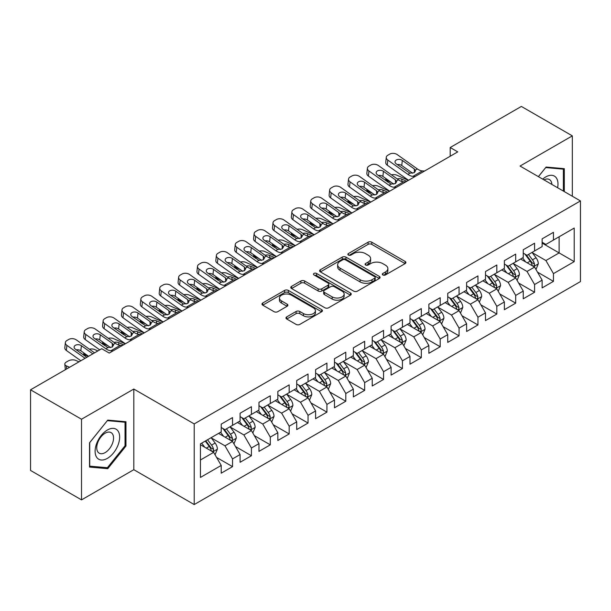 <?xml version="1.0" encoding="UTF-8"?>
<svg xmlns="http://www.w3.org/2000/svg" width="611" height="611" viewBox="0 0 611 611"><rect width="100%" height="100%" fill="white"/><g stroke="black" fill="none" stroke-linecap="round" stroke-linejoin="round"><path stroke-width="0.92" d="M382.853 274.958A1.833 1.062 0 0 0 385.449 274.958L405.139 263.593A2.62 1.512 0 0 0 405.903 262.524A2.62 1.512 0 0 0 405.139 261.455L371.786 242.2A2.62 1.512 0 0 0 368.082 242.2L348.392 253.565A1.833 1.062 0 0 0 347.858 254.313A1.833 1.062 0 0 0 348.392 255.062A1.833 1.062 0 0 0 350.989 255.062L353.532 253.588A8.386 4.842 0 0 1 365.393 253.588L368.173 255.192A8.386 4.842 0 0 1 370.625 258.621A8.386 4.842 0 0 1 368.173 262.043L365.622 263.517A1.833 1.062 0 0 0 365.088 264.265A1.833 1.062 0 0 0 365.622 265.014A1.833 1.062 0 0 0 368.219 265.014L370.762 263.54A8.386 4.842 0 0 1 382.623 263.54L385.404 265.143A8.386 4.842 0 0 1 387.863 268.565A8.386 4.842 0 0 1 385.404 271.994L382.853 273.461A1.833 1.062 0 0 0 382.318 274.209A1.833 1.062 0 0 0 382.853 274.958L382.853 273.461M286.735 316.872A2.62 1.512 0 0 0 285.963 317.941A2.62 1.512 0 0 0 286.735 319.011L296.091 324.41A2.62 1.512 0 0 0 299.795 324.41L321.661 311.786A2.62 1.512 0 0 0 322.432 310.716A2.62 1.512 0 0 0 321.661 309.647L288.308 290.393A2.62 1.512 0 0 0 284.604 290.393L262.738 303.018A2.62 1.512 0 0 0 261.974 304.087A2.62 1.512 0 0 0 262.738 305.156L274.041 311.679A2.62 1.512 0 0 0 277.745 311.679L287.109 306.279A2.62 1.512 0 0 0 287.873 305.21A2.62 1.512 0 0 0 287.109 304.141L281.503 300.902A7.011 4.048 0 0 1 279.448 298.038A7.011 4.048 0 0 1 283.771 294.303A7.011 4.048 0 0 1 291.416 295.182L313.374 307.852A7.011 4.048 0 0 1 315.421 310.716A7.011 4.048 0 0 1 311.098 314.459A7.011 4.048 0 0 1 303.461 313.58L299.795 311.465A2.62 1.512 0 0 0 296.091 311.465L286.735 316.872L286.735 319.011M81.523 419.23L81.523 499.882L133.809 469.691L133.809 389.039L81.523 419.23L30.55 389.803L101.716 348.713L109.27 353.074L457.746 151.879L450.192 147.518L450.192 156.24M133.809 389.039L194.214 423.912L580.45 200.927L580.45 281.579L194.214 504.564L194.214 423.912M572.331 196.238L572.331 135.863L520.045 166.047L580.45 200.927M572.331 135.863L521.366 106.436L450.192 147.518M353.716 291.142A2.62 1.512 0 0 0 357.427 291.142L379.286 278.517A2.62 1.512 0 0 0 380.057 277.447A2.62 1.512 0 0 0 379.286 276.378L345.933 257.124A2.62 1.512 0 0 0 342.229 257.124L320.363 269.741A2.62 1.512 0 0 0 319.599 270.818A2.62 1.512 0 0 0 320.363 271.887L353.716 291.142M314.703 275.355A1.833 1.062 0 0 1 316.567 275.614L316.567 273.438L350.477 293.013A2.62 1.512 0 0 1 351.241 294.082A2.62 1.512 0 0 1 350.477 295.151L328.611 307.776A2.62 1.512 0 0 1 324.907 307.776L291.554 288.522L291.554 286.383A2.62 1.512 0 0 0 290.783 287.453A2.62 1.512 0 0 0 291.554 288.522M291.554 286.383L300.91 280.976A2.62 1.512 0 0 1 304.614 280.976L318.14 288.789A2.62 1.512 0 0 0 321.844 288.789L328.054 285.2A2.62 1.512 0 0 0 328.825 284.13A2.62 1.512 0 0 0 328.054 283.061L313.97 274.935A1.833 1.062 0 0 1 313.435 274.186A1.833 1.062 0 0 1 314.566 273.209A1.833 1.062 0 0 1 316.567 273.438M542.125 243.102L559.118 252.916L559.118 236.785L574.218 228.063L553.451 240.054L553.451 232.317L542.125 238.855L542.125 246.592L534.579 250.953L534.579 243.216L523.253 249.754L523.253 257.491L515.699 261.852L515.699 254.115L504.373 260.653L504.373 268.389L496.819 272.75L496.819 265.014L485.493 271.551L485.493 279.288L477.947 283.649L477.947 275.912L466.621 282.45L466.621 290.187L459.067 294.548L459.067 286.811L447.741 293.349L447.741 301.086L440.187 305.447L440.187 297.71L428.861 304.247L428.861 311.984L421.315 316.345L421.315 308.608L409.989 315.146L409.989 322.883L402.435 327.244L402.435 319.507L391.109 326.045L391.109 333.782L383.555 338.143L383.555 330.406L372.229 336.944L372.229 344.68L364.683 349.041L364.683 341.305L353.357 347.842L353.357 355.579L345.803 359.94L345.803 352.203L334.477 358.741L334.477 366.478L326.923 370.839L326.923 363.102L315.597 369.64L315.597 377.377L308.051 381.738L308.051 374.001L296.725 380.538L296.725 388.275L289.171 392.636L289.171 384.899L277.845 391.437L277.845 399.174L270.291 403.535L270.291 395.798L258.965 402.336L258.965 410.073L251.419 414.434L251.419 406.697L240.092 413.235L240.092 420.971L232.539 425.332L232.539 417.596L221.213 424.133L221.213 431.87L200.446 443.861L200.446 477.428L221.213 465.437L213.659 452.361L200.446 444.732M574.218 228.063L574.218 261.63L553.451 273.621L545.906 260.546L532.219 252.641M537.504 272.147L553.451 281.358L553.451 273.621M553.451 281.358L542.125 287.896L542.125 280.159L534.579 284.52L527.026 271.444L513.339 263.54M518.624 283.046L534.579 292.257L534.579 284.52M534.579 292.257L523.253 298.794L523.253 291.057L515.699 295.419L508.146 282.343L494.459 274.438M499.752 293.944L515.699 303.155L515.699 295.419M515.699 303.155L504.373 309.693L504.373 301.956L496.819 306.317L489.274 293.242L475.587 285.337M480.872 304.843L496.819 314.054L496.819 306.317M496.819 314.054L485.493 320.592L485.493 312.855L477.947 317.216L470.394 304.141L456.707 296.236M461.992 315.742L477.947 324.953L477.947 317.216M477.947 324.953L466.621 331.49L466.621 323.754L459.067 328.115L451.514 315.039L437.827 307.134M443.12 326.641L459.067 335.851L459.067 328.115M459.067 335.851L447.741 342.389L447.741 334.652L440.187 339.013L432.641 325.938L418.955 318.033M424.24 337.539L440.187 346.75L440.187 339.013M440.187 346.75L428.861 353.288L428.861 345.551L421.315 349.912L413.762 336.837L400.075 328.932M405.36 348.438L421.315 357.649L421.315 349.912M421.315 357.649L409.989 364.187L409.989 356.45L402.435 360.811L394.882 347.735L381.195 339.831M386.488 359.337L402.435 368.548L402.435 360.811M402.435 368.548L391.109 375.093L391.109 367.348L383.555 371.709L376.009 358.634L362.323 350.729M367.608 370.243L383.555 379.446L383.555 371.709M383.555 379.446L372.229 385.992L372.229 378.247L364.683 382.608L357.13 369.533L343.443 361.628M348.728 381.142L364.683 390.345L364.683 382.608M364.683 390.345L353.357 396.89L353.357 389.146L345.803 393.507L338.25 380.432L324.563 372.527M329.848 392.041L345.803 401.244L345.803 393.507M345.803 401.244L334.477 407.789L334.477 400.045L326.923 404.406L319.377 391.33L305.691 383.425M310.976 402.939L326.923 412.142L326.923 404.406M326.923 412.142L315.597 418.688L315.597 410.943L308.051 415.304L300.497 402.229L286.811 394.324M292.096 413.838L308.051 423.041L308.051 415.304M308.051 423.041L296.725 429.586L296.725 421.842L289.171 426.203L281.618 413.128L267.931 405.223M273.216 424.737L289.171 433.94L289.171 426.203M289.171 433.94L277.845 440.485L277.845 432.741L270.291 437.102L262.745 424.026L249.059 416.122M254.344 435.635L270.291 444.839L270.291 437.102M270.291 444.839L258.965 451.384L258.965 443.639L251.419 448L243.865 434.925L230.179 427.02M235.464 446.534L251.419 455.737L251.419 448M251.419 455.737L240.092 462.283L240.092 454.538L232.539 458.899L224.985 445.824L211.299 437.919M216.584 457.433L232.539 466.636L232.539 458.899M232.539 466.636L221.213 473.181L221.213 465.437M221.213 427.509L224.985 429.693L232.539 425.332M200.446 459.991L213.659 452.361M240.092 416.61L243.865 418.795L251.419 414.434M224.985 445.824L232.539 441.463L218.57 433.398M240.092 454.538L232.539 441.463M258.965 405.712L262.745 407.896L270.291 403.535M243.865 434.925L251.419 430.564L237.45 422.499M258.965 443.639L251.419 430.564M277.845 394.813L281.618 396.997L289.171 392.636M262.745 424.026L270.291 419.665L256.322 411.6M277.845 432.741L270.291 419.665M296.725 383.914L300.497 386.099L308.051 381.738M281.618 413.128L289.171 408.767L275.202 400.701M296.725 421.842L289.171 408.767M315.597 373.015L319.377 375.2L326.923 370.839M300.497 402.229L308.051 397.868L294.082 389.803M315.597 410.943L308.051 397.868M334.477 362.117L338.25 364.301L345.803 359.94M319.377 391.33L326.923 386.969L312.954 378.904M334.477 400.045L326.923 386.969M353.357 351.218L357.13 353.402L364.683 349.041M338.25 380.432L345.803 376.07L331.834 368.005M353.357 389.146L345.803 376.07M372.229 340.319L376.009 342.504L383.555 338.143M357.13 369.533L364.683 365.172L350.714 357.107M372.229 378.247L364.683 365.172M391.109 329.421L394.882 331.605L402.435 327.244M376.009 358.634L383.555 354.273L369.586 346.208M391.109 367.348L383.555 354.273M409.989 318.522L413.762 320.706L421.315 316.345M394.882 347.735L402.435 343.374L388.466 335.309M409.989 356.45L402.435 343.374M428.861 307.623L432.641 309.808L440.187 305.447M413.762 336.837L421.315 332.476L407.346 324.41M428.861 345.551L421.315 332.476M447.741 296.725L451.514 298.909L459.067 294.548M432.641 325.938L440.187 321.577L426.218 313.512M447.741 334.652L440.187 321.577M466.621 285.826L470.394 288.01L477.947 283.649M451.514 315.039L459.067 310.678L445.098 302.613M466.621 323.754L459.067 310.678M485.493 274.927L489.274 277.111L496.819 272.75M470.394 304.141L477.947 299.78L463.978 291.714M485.493 312.855L477.947 299.78M504.373 264.028L508.146 266.213L515.699 261.852M489.274 293.242L496.819 288.881L482.85 280.816M504.373 301.956L496.819 288.881M523.253 253.13L527.026 255.314L534.579 250.953M508.146 282.343L515.699 277.982L501.73 269.917M523.253 291.057L515.699 277.982M542.125 242.231L545.906 244.415L553.451 240.054M527.026 271.444L534.579 267.083L520.61 259.018M542.125 280.159L534.579 267.083M30.55 389.803L30.55 470.455L81.523 499.882M133.809 469.691L194.214 504.564M545.906 260.546L559.118 252.916L574.218 261.63M564.312 191.61L564.312 168.674L546.097 167.047L538.383 176.64M125.973 446.03L125.973 421.743L107.757 420.116L89.542 442.776L89.542 467.064L107.757 468.69L125.973 446.03L125.034 445.488M383.586 275.217L385.404 274.171A8.386 4.842 0 0 0 387.863 270.749L387.863 268.565M370.625 258.621L370.625 260.798A8.386 4.842 0 0 1 368.173 264.219L366.356 265.273M405.101 263.616L371.786 244.377A2.62 1.512 0 0 0 368.082 244.377L349.125 255.322M379.255 278.54L345.933 259.301A2.62 1.512 0 0 0 342.229 259.301L320.401 271.903M374.658 278.196A1.833 1.062 0 0 0 375.192 277.447A1.833 1.062 0 0 0 374.658 276.699L345.383 259.797A1.833 1.062 0 0 0 342.786 259.797L340.098 261.348A8.386 4.842 0 0 0 337.646 264.769A8.386 4.842 0 0 0 340.098 268.191L360.108 279.746A8.386 4.842 0 0 0 371.969 279.746L374.658 278.196L374.658 280.373A1.833 1.062 0 0 0 375.192 279.624L375.192 277.447M337.646 264.769L337.646 266.954A8.386 4.842 0 0 0 340.098 270.375L340.098 268.191M374.658 280.373L371.969 281.931A8.386 4.842 0 0 1 360.108 281.931L340.098 270.375M291.584 288.537L300.91 283.16L300.91 280.976M328.825 284.13L328.825 286.315A2.62 1.512 0 0 1 328.054 287.384L321.844 290.966A2.62 1.512 0 0 1 318.14 290.966L304.614 283.16A2.62 1.512 0 0 0 300.91 283.16M316.567 275.614L350.439 295.174M332.178 296.893A7.011 4.048 0 0 0 339.815 297.771A7.011 4.048 0 0 0 344.146 294.028A7.011 4.048 0 0 0 342.091 291.164L334.354 286.704A2.62 1.512 0 0 0 330.65 286.704L324.441 290.286A2.62 1.512 0 0 0 323.677 291.355A2.62 1.512 0 0 0 324.441 292.425L332.178 296.893L332.178 299.069A7.011 4.048 0 0 0 339.815 299.948A7.011 4.048 0 0 0 344.146 296.205L344.146 294.028M323.677 291.355L323.677 293.532A2.62 1.512 0 0 0 324.441 294.601L324.441 292.425M332.178 299.069L324.441 294.601M315.421 310.716L315.421 312.901A7.011 4.048 0 0 1 311.098 316.635A7.011 4.048 0 0 1 303.461 315.757L299.795 313.649A2.62 1.512 0 0 0 296.091 313.649L286.773 319.026M279.448 298.038L279.448 300.222A7.011 4.048 0 0 0 281.503 303.079L281.503 300.902M287.071 306.302L281.503 303.079M321.63 311.809L288.308 292.57A2.62 1.512 0 0 0 284.604 292.57L262.776 305.172M105.833 467.583L107.757 468.69M535.977 269.504L538.314 263.792A7.072 4.086 -120 0 0 536.061 257.766L532.044 252.412M408.446 180.344L396.707 175.136A5.339 2.704 -5.4 0 0 391.445 174.815M525.659 261.928L522.611 257.865M391.231 182.345L387.267 180.589L387.397 181.918M521.183 259.347L520.839 258.888M533.243 266.312L534.342 265.327L534.495 264.089A7.072 4.086 -120 0 0 532.471 259.835L528.462 254.482M526.17 254.818L531.127 261.432A3.605 2.077 60 0 1 531.776 262.524L534.495 264.089M385.762 178.45A5.339 2.704 -5.4 0 0 385.732 178.916A5.339 2.704 -5.4 0 0 387.267 180.589M397.226 178.931A4.269 2.169 174.6 0 1 401.763 179.115L406.75 181.322M524.925 254.1L530.203 261.141A7.072 4.086 60 0 1 532.227 265.403L532.372 265.808M415.175 176.457L412.944 176.358A13.35 7.706 60 0 1 407.919 174.372L387.817 160.074L387.267 165.169A5.339 3.414 -173.9 0 1 385.74 162.427L386.282 157.325A5.339 3.414 6.1 0 0 387.817 160.074M408.576 180.268A20.026 11.563 60 0 1 407.369 179.474L387.267 165.169M424.614 171.011L422.384 170.904A13.35 7.706 60 0 1 417.359 168.926L397.257 154.621A5.339 3.414 6.1 0 0 389.726 154.132L387.84 155.225A5.339 3.414 6.1 0 0 386.282 157.325M414.441 172.554L414.266 168.911L415.526 170.851L414.281 172.653L409.95 173.196L396.264 163.893A4.269 2.734 -173.9 0 1 395.034 161.694A4.269 2.734 -173.9 0 1 396.287 160.013A4.269 2.734 -173.9 0 1 402.305 160.41L401.763 165.505L412.654 173.257M401.763 165.505A4.269 2.734 6.1 0 0 397.242 164.588M414.266 168.911L402.305 160.41M517.097 280.403L519.434 274.69A7.072 4.086 -120 0 0 517.181 268.664L513.171 263.31M389.574 191.243L377.835 186.034A5.339 2.704 -5.4 0 0 372.565 185.713M506.779 272.827L503.731 268.764M372.359 193.244L368.395 191.487L368.517 192.816M502.303 270.245L501.959 269.787M514.37 277.211L515.463 276.225L515.615 274.988A7.072 4.086 -120 0 0 513.591 270.734L509.582 265.38M507.29 265.716L512.247 272.33A3.605 2.077 60 0 1 512.904 273.423L515.615 274.988M366.883 189.349A5.339 2.704 -5.4 0 0 366.852 189.815A5.339 2.704 -5.4 0 0 368.395 191.487M378.346 189.83A4.269 2.169 174.6 0 1 382.883 190.013L387.87 192.221M506.053 264.998L511.331 272.04A7.072 4.086 60 0 1 513.355 276.302L513.492 276.707M498.217 291.302L500.562 285.589A7.072 4.086 -120 0 0 498.301 279.563L494.291 274.209M370.694 202.142L358.955 196.933A5.339 2.704 -5.4 0 0 353.685 196.612M487.899 283.725L484.851 279.662M353.479 204.143L349.515 202.386L349.645 203.715M483.431 281.144L483.08 280.686M495.49 288.109L496.583 287.124L496.743 285.887A7.072 4.086 -120 0 0 494.719 281.633L490.702 276.279M488.418 276.615L493.367 283.229A3.605 2.077 60 0 1 494.024 284.321L496.743 285.887M348.01 200.248A5.339 2.704 -5.4 0 0 347.98 200.714A5.339 2.704 -5.4 0 0 349.515 202.386M359.474 200.729A4.269 2.169 174.6 0 1 364.003 200.912L368.998 203.119M487.173 275.897L492.451 282.939A7.072 4.086 60 0 1 494.475 287.201L494.62 287.605M396.302 187.356L394.072 187.256A13.35 7.706 60 0 1 389.039 185.27L368.937 170.973L368.395 176.067A5.339 3.414 -173.9 0 1 366.86 173.325L367.402 168.224A5.339 3.414 6.1 0 0 368.937 170.973M389.696 191.167A20.026 11.563 60 0 1 388.497 190.372L368.395 176.067M405.742 181.91L403.512 181.803A13.35 7.706 60 0 1 398.479 179.825L378.377 165.52A5.339 3.414 6.1 0 0 370.854 165.031L368.96 166.123A5.339 3.414 6.1 0 0 367.402 168.224M395.569 183.453L395.386 179.81L396.654 181.75L395.401 183.552L391.071 184.094L377.384 174.792A4.269 2.734 -173.9 0 1 376.162 172.592A4.269 2.734 -173.9 0 1 377.407 170.912A4.269 2.734 -173.9 0 1 383.425 171.309L382.883 176.403L393.774 184.155M382.883 176.403A4.269 2.734 6.1 0 0 378.362 175.487M395.386 179.81L383.425 171.309M377.422 198.254L375.192 198.155A13.35 7.706 60 0 1 370.159 196.169L350.057 181.872L349.515 186.966A5.339 3.414 -173.9 0 1 347.98 184.224L348.53 179.122A5.339 3.414 6.1 0 0 350.057 181.872M370.824 202.065A20.026 11.563 60 0 1 369.617 201.271L349.515 186.966M386.862 192.809L384.632 192.702A13.35 7.706 60 0 1 379.599 190.724L359.497 176.419A5.339 3.414 6.1 0 0 351.974 175.93L350.088 177.022A5.339 3.414 6.1 0 0 348.53 179.122M376.689 194.351L376.506 190.708L377.774 192.648L376.529 194.451L372.198 194.993L358.512 185.691A4.269 2.734 -173.9 0 1 357.282 183.499A4.269 2.734 -173.9 0 1 358.527 181.811A4.269 2.734 -173.9 0 1 364.553 182.208L364.003 187.302L374.902 195.054M364.003 187.302A4.269 2.734 6.1 0 0 359.482 186.386M376.506 190.708L364.553 182.208M557.606 187.737A17.352 10.02 120 0 0 556.338 177.9A17.352 10.02 120 0 0 542.698 179.13M551.87 184.423A11.876 6.858 120 0 0 550.755 180.78A11.876 6.858 120 0 0 549.419 179.542A11.876 6.858 120 0 0 543.966 179.863M545.676 167.559L563.365 169.163L563.365 191.06M562.196 168.483L563.365 169.163M538.421 176.663L545.715 167.582M96.752 457.41A17.352 10.02 120 0 0 113.516 452.919A17.352 10.02 120 0 0 118.007 430.969A17.352 10.02 120 0 0 101.243 435.46A17.352 10.02 120 0 0 96.752 457.41M97.875 451.949A11.876 6.858 120 0 0 99.203 453.186A11.876 6.858 120 0 0 110.263 447.642A11.876 6.858 120 0 0 112.424 433.848A11.876 6.858 120 0 0 111.087 432.611A11.876 6.858 120 0 0 100.036 438.156A11.876 6.858 120 0 0 97.875 451.949M107.383 420.651L125.034 422.232L125.034 445.763L107.383 467.721L89.733 466.147L89.733 442.608L107.345 420.635M123.865 421.552L125.034 422.232M479.345 302.201L481.682 296.488A7.072 4.086 -120 0 0 479.421 290.462L475.411 285.108M351.814 213.04L340.075 207.832A5.339 2.704 -5.4 0 0 334.813 207.511M469.027 294.624L465.979 290.561M334.599 215.041L330.635 213.285L330.765 214.614M464.551 292.043L464.207 291.584M476.611 299.008L477.71 298.023L477.863 296.786A7.072 4.086 -120 0 0 475.839 292.532L471.829 287.178M469.538 287.514L474.495 294.128A3.605 2.077 60 0 1 475.144 295.22L477.863 296.786M329.13 211.146A5.339 2.704 -5.4 0 0 329.1 211.612A5.339 2.704 -5.4 0 0 330.635 213.285M340.594 211.627A4.269 2.169 174.6 0 1 345.131 211.811L350.118 214.018M468.293 286.796L473.571 293.838A7.072 4.086 60 0 1 475.595 298.099L475.74 298.504M460.465 313.099L462.802 307.386A7.072 4.086 -120 0 0 460.549 301.36L456.539 296.007M332.942 223.939L321.203 218.73A5.339 2.704 -5.4 0 0 315.933 218.41M450.147 305.523L447.099 301.46M315.727 225.94L311.763 224.184L311.885 225.512M445.671 302.941L445.327 302.483M457.738 309.907L458.83 308.922L458.983 307.684A7.072 4.086 -120 0 0 456.959 303.43L452.95 298.076M450.658 298.412L455.615 305.026A3.605 2.077 60 0 1 456.272 306.119L458.983 307.684M310.251 222.045A5.339 2.704 -5.4 0 0 310.22 222.511A5.339 2.704 -5.4 0 0 311.763 224.184M321.714 222.526A4.269 2.169 174.6 0 1 326.251 222.71L331.238 224.917M449.413 297.694L454.699 304.736A7.072 4.086 60 0 1 456.723 308.998L456.86 309.403M358.542 209.153L356.312 209.054A13.35 7.706 60 0 1 351.287 207.068L331.185 192.771L330.635 197.865A5.339 3.414 -173.9 0 1 329.108 195.123L329.65 190.021A5.339 3.414 6.1 0 0 331.185 192.771M351.944 212.964A20.026 11.563 60 0 1 350.737 212.17L330.635 197.865M367.982 203.707L365.752 203.6A13.35 7.706 60 0 1 360.727 201.622L340.625 187.317A5.339 3.414 6.1 0 0 333.094 186.829L331.208 187.921A5.339 3.414 6.1 0 0 329.65 190.021M357.809 205.25L357.634 201.607L358.894 203.547L357.649 205.349L353.318 205.892L339.632 196.589A4.269 2.734 -173.9 0 1 338.402 194.397A4.269 2.734 -173.9 0 1 339.655 192.709A4.269 2.734 -173.9 0 1 345.673 193.107L345.131 198.201L356.022 205.953M345.131 198.201A4.269 2.734 6.1 0 0 340.61 197.284M357.634 201.607L345.673 193.107M339.67 220.052L337.44 219.952A13.35 7.706 60 0 1 332.407 217.967L312.305 203.669L311.763 208.763A5.339 3.414 -173.9 0 1 310.228 206.022L310.77 200.92A5.339 3.414 6.1 0 0 312.305 203.669M333.064 223.863A20.026 11.563 60 0 1 331.865 223.068L311.763 208.763M349.11 214.606L346.88 214.499A13.35 7.706 60 0 1 341.847 212.521L321.745 198.216A5.339 3.414 6.1 0 0 314.214 197.727L312.328 198.819A5.339 3.414 6.1 0 0 310.77 200.92M338.937 216.149L338.754 212.506L340.022 214.446L338.769 216.248L334.438 216.79L320.752 207.488A4.269 2.734 -173.9 0 1 319.53 205.296A4.269 2.734 -173.9 0 1 320.775 203.608A4.269 2.734 -173.9 0 1 326.793 204.005L326.251 209.099L337.142 216.852M326.251 209.099A4.269 2.734 6.1 0 0 321.73 208.183M338.754 212.506L326.793 204.005M441.585 323.998L443.93 318.285A7.072 4.086 -120 0 0 441.669 312.259L437.659 306.905M314.062 234.838L302.323 229.629A5.339 2.704 -5.4 0 0 297.053 229.308M431.267 316.422L428.219 312.358M296.847 236.839L292.883 235.082L293.013 236.411M426.799 313.84L426.447 313.382M438.858 320.806L439.951 319.82L440.111 318.583A7.072 4.086 -120 0 0 438.079 314.329L434.07 308.975M431.786 309.311L436.735 315.925A3.605 2.077 60 0 1 437.392 317.017L440.111 318.583M291.378 232.944A5.339 2.704 -5.4 0 0 291.34 233.41A5.339 2.704 -5.4 0 0 292.883 235.082M302.842 233.425A4.269 2.169 174.6 0 1 307.371 233.608L312.366 235.815M430.541 308.593L435.819 315.635A7.072 4.086 60 0 1 437.843 319.897L437.988 320.301M320.79 230.95L318.56 230.851A13.35 7.706 60 0 1 313.527 228.865L293.425 214.568L292.883 219.662A5.339 3.414 -173.9 0 1 291.348 216.92L291.898 211.818A5.339 3.414 6.1 0 0 293.425 214.568M314.191 234.761A20.026 11.563 60 0 1 312.985 233.967L292.883 219.662M330.23 225.505L328 225.398A13.35 7.706 60 0 1 322.967 223.42L302.865 209.115A5.339 3.414 6.1 0 0 295.342 208.626L293.456 209.718A5.339 3.414 6.1 0 0 291.898 211.818M320.057 227.048L319.874 223.405L321.142 225.344L319.897 227.147L315.566 227.697L301.88 218.387A4.269 2.734 -173.9 0 1 300.65 216.195A4.269 2.734 -173.9 0 1 301.895 214.507A4.269 2.734 -173.9 0 1 307.921 214.904L307.371 219.998L318.27 227.75M307.371 219.998A4.269 2.734 6.1 0 0 302.85 219.082M319.874 223.405L307.921 214.904M422.713 334.897L425.05 329.184A7.072 4.086 -120 0 0 422.789 323.158L418.779 317.804M295.182 245.737L283.443 240.528A5.339 2.704 -5.4 0 0 278.173 240.207M412.394 327.32L409.347 323.257M277.967 247.738L274.003 245.981L274.133 247.31M407.919 324.739L407.568 324.281M419.978 331.704L421.078 330.719L421.231 329.482A7.072 4.086 -120 0 0 419.207 325.228L415.197 319.874M412.906 320.21L417.863 326.824A3.605 2.077 60 0 1 418.512 327.916L421.231 329.482M272.498 243.842A5.339 2.704 -5.4 0 0 272.468 244.308A5.339 2.704 -5.4 0 0 274.003 245.981M283.962 244.324A4.269 2.169 174.6 0 1 288.499 244.507L293.486 246.714M411.661 319.492L416.939 326.534A7.072 4.086 60 0 1 418.963 330.795L419.108 331.2M301.91 241.849L299.68 241.75A13.35 7.706 60 0 1 294.655 239.764L274.553 225.467L274.003 230.568A5.339 3.414 -173.9 0 1 272.475 227.819L273.018 222.717A5.339 3.414 6.1 0 0 274.553 225.467M295.312 245.66A20.026 11.563 60 0 1 294.105 244.866L274.003 230.568M311.35 236.404L309.12 236.297A13.35 7.706 60 0 1 304.087 234.319L283.993 220.013A5.339 3.414 6.1 0 0 276.462 219.525L274.576 220.617A5.339 3.414 6.1 0 0 273.018 222.717M301.177 237.946L301.002 234.303L302.262 236.243L301.017 238.046L296.686 238.595L283 229.285A4.269 2.734 -173.9 0 1 281.77 227.093A4.269 2.734 -173.9 0 1 283.023 225.406A4.269 2.734 -173.9 0 1 289.041 225.803L288.499 230.897L299.39 238.649M288.499 230.897A4.269 2.734 6.1 0 0 283.978 229.98M301.002 234.303L289.041 225.803M403.833 345.795L406.17 340.083A7.072 4.086 -120 0 0 403.917 334.057L399.907 328.703M276.309 256.635L264.571 251.427A5.339 2.704 -5.4 0 0 259.301 251.106M393.515 338.219L390.467 334.156M259.095 258.636L255.131 256.88L255.253 258.209M389.039 335.638L388.695 335.179M401.106 342.603L402.198 341.618L402.351 340.38A7.072 4.086 -120 0 0 400.327 336.126L396.318 330.772M394.026 331.109L398.983 337.723A3.605 2.077 60 0 1 399.64 338.815L402.351 340.38M253.618 254.741A5.339 2.704 -5.4 0 0 253.588 255.207A5.339 2.704 -5.4 0 0 255.131 256.88M265.082 255.222A4.269 2.169 174.6 0 1 269.619 255.406L274.606 257.613M392.781 330.391L398.067 337.432A7.072 4.086 60 0 1 400.09 341.694L400.228 342.099M283.038 252.748L280.808 252.649A13.35 7.706 60 0 1 275.775 250.663L255.673 236.365L255.131 241.467A5.339 3.414 -173.9 0 1 253.596 238.718L254.138 233.616A5.339 3.414 6.1 0 0 255.673 236.365M276.432 256.559A20.026 11.563 60 0 1 275.233 255.765L255.131 241.467M292.478 247.302L290.24 247.195A13.35 7.706 60 0 1 285.215 245.217L265.113 230.912A5.339 3.414 6.1 0 0 257.582 230.423L255.696 231.516A5.339 3.414 6.1 0 0 254.138 233.616M282.305 248.845L282.122 245.202L283.389 247.142L282.137 248.944L277.806 249.494L264.12 240.184A4.269 2.734 -173.9 0 1 262.898 237.992A4.269 2.734 -173.9 0 1 264.143 236.304A4.269 2.734 -173.9 0 1 270.161 236.701L269.619 241.796L280.51 249.548M269.619 241.796A4.269 2.734 6.1 0 0 265.098 240.879M282.122 245.202L270.161 236.701M384.953 356.694L387.298 350.981A7.072 4.086 -120 0 0 385.037 344.955L381.027 339.601M257.43 267.534L245.691 262.325A5.339 2.704 -5.4 0 0 240.421 262.004M374.635 349.118L371.587 345.055M240.215 269.535L236.251 267.778L236.381 269.107M370.167 346.536L369.815 346.078M382.226 353.502L383.318 352.516L383.479 351.279A7.072 4.086 -120 0 0 381.447 347.025L377.438 341.671M375.154 342.007L380.103 348.621A3.605 2.077 60 0 1 380.76 349.713L383.479 351.279M234.746 265.64A5.339 2.704 -5.4 0 0 234.708 266.106A5.339 2.704 -5.4 0 0 236.251 267.778M246.21 266.121A4.269 2.169 174.6 0 1 250.739 266.304L255.734 268.512M373.909 341.289L379.187 348.331A7.072 4.086 60 0 1 381.211 352.593L381.356 352.998M264.158 263.647L261.928 263.547A13.35 7.706 60 0 1 256.895 261.561L236.793 247.264L236.251 252.366A5.339 3.414 -173.9 0 1 234.716 249.616L235.258 244.515A5.339 3.414 6.1 0 0 236.793 247.264M257.559 267.458A20.026 11.563 60 0 1 256.353 266.663L236.251 252.366M273.598 258.201L271.368 258.094A13.35 7.706 60 0 1 266.335 256.116L246.233 241.811A5.339 3.414 6.1 0 0 238.71 241.322L236.824 242.414A5.339 3.414 6.1 0 0 235.258 244.515M263.425 259.744L263.242 256.101L264.51 258.041L263.265 259.843L258.934 260.393L245.248 251.083A4.269 2.734 -173.9 0 1 244.018 248.891A4.269 2.734 -173.9 0 1 245.263 247.203A4.269 2.734 -173.9 0 1 251.289 247.6L250.739 252.694L261.63 260.446M250.739 252.694A4.269 2.734 6.1 0 0 246.218 251.778M263.242 256.101L251.289 247.6M366.081 367.593L368.418 361.88A7.072 4.086 -120 0 0 366.157 355.854L362.147 350.5M238.55 278.433L226.811 273.224A5.339 2.704 -5.4 0 0 221.541 272.903M355.762 360.024L352.707 355.953M221.335 280.434L217.371 278.677L217.501 280.006M351.287 357.435L350.935 356.977M363.346 364.4L364.446 363.415L364.599 362.178A7.072 4.086 -120 0 0 362.575 357.924L358.565 352.57M356.274 352.906L361.231 359.52A3.605 2.077 60 0 1 361.88 360.612L364.599 362.178M215.866 276.539A5.339 2.704 -5.4 0 0 215.836 277.004A5.339 2.704 -5.4 0 0 217.371 278.677M227.33 277.02A4.269 2.169 174.6 0 1 231.867 277.203L236.854 279.41M355.029 352.188L360.307 359.23A7.072 4.086 60 0 1 362.331 363.492L362.476 363.896M245.278 274.545L243.048 274.446A13.35 7.706 60 0 1 238.023 272.46L217.921 258.163L217.371 263.265A5.339 3.414 -173.9 0 1 215.843 260.515L216.386 255.413A5.339 3.414 6.1 0 0 217.921 258.163M238.68 278.356A20.026 11.563 60 0 1 237.473 277.562L217.371 263.265M254.718 269.1L252.488 268.993A13.35 7.706 60 0 1 247.455 267.015L227.353 252.71A5.339 3.414 6.1 0 0 219.83 252.221L217.944 253.313A5.339 3.414 6.1 0 0 216.386 255.413M244.545 270.642L244.369 266.999L245.63 268.939L244.385 270.742L240.054 271.292L226.368 261.982A4.269 2.734 -173.9 0 1 225.138 259.79A4.269 2.734 -173.9 0 1 226.391 258.102A4.269 2.734 -173.9 0 1 232.409 258.499L231.867 263.593L242.758 271.345M231.867 263.593A4.269 2.734 6.1 0 0 227.345 262.677M244.369 266.999L232.409 258.499M347.201 378.492L349.538 372.779A7.072 4.086 -120 0 0 347.285 366.753L343.275 361.399M219.677 289.331L207.939 284.123A5.339 2.704 -5.4 0 0 202.669 283.802M336.882 370.923L333.835 366.852M202.462 291.332L198.499 289.576L198.621 290.905M332.407 368.334L332.063 367.875M344.467 375.299L345.566 374.314L345.719 373.077A7.072 4.086 -120 0 0 343.695 368.823L339.685 363.469M337.394 363.805L342.351 370.419A3.605 2.077 60 0 1 343.008 371.511L345.719 373.077M196.986 287.437A5.339 2.704 -5.4 0 0 196.956 287.903A5.339 2.704 -5.4 0 0 198.499 289.576M208.45 287.918A4.269 2.169 174.6 0 1 212.987 288.102L217.974 290.309M336.149 363.087L341.434 370.136A7.072 4.086 60 0 1 343.458 374.39L343.596 374.795M226.406 285.444L224.176 285.345A13.35 7.706 60 0 1 219.143 283.359L199.041 269.061L198.499 274.163A5.339 3.414 -173.9 0 1 196.963 271.414L197.506 266.312A5.339 3.414 6.1 0 0 199.041 269.061M219.8 289.255A20.026 11.563 60 0 1 218.601 288.461L198.499 274.163M235.846 279.998L233.608 279.891A13.35 7.706 60 0 1 228.583 277.913L208.481 263.608A5.339 3.414 6.1 0 0 200.95 263.127L199.064 264.212A5.339 3.414 6.1 0 0 197.506 266.312M225.673 281.541L225.49 277.898L226.757 279.838L225.505 281.64L221.174 282.19L207.488 272.88A4.269 2.734 -173.9 0 1 206.266 270.688A4.269 2.734 -173.9 0 1 207.511 269A4.269 2.734 -173.9 0 1 213.529 269.398L212.987 274.492L223.878 282.244M212.987 274.492A4.269 2.734 6.1 0 0 208.466 273.575M225.49 277.898L213.529 269.398M328.321 389.39L330.666 383.677A7.072 4.086 -120 0 0 328.405 377.651L324.395 372.298M200.798 300.23L189.059 295.021A5.339 2.704 -5.4 0 0 183.789 294.701M318.003 381.822L314.955 377.751M183.583 302.231L179.619 300.475L179.749 301.803M313.527 379.232L313.183 378.774M325.594 386.198L326.686 385.213L326.847 383.975A7.072 4.086 -120 0 0 324.815 379.721L320.806 374.367M318.522 374.703L323.471 381.317A3.605 2.077 60 0 1 324.128 382.41L326.847 383.975M178.114 298.336A5.339 2.704 -5.4 0 0 178.076 298.802A5.339 2.704 -5.4 0 0 179.619 300.475M189.578 298.817A4.269 2.169 174.6 0 1 194.107 299L199.102 301.208M317.277 373.985L322.555 381.035A7.072 4.086 60 0 1 324.578 385.289L324.724 385.694M207.526 296.343L205.296 296.243A13.35 7.706 60 0 1 200.263 294.258L180.161 279.96L179.619 285.062A5.339 3.414 -173.9 0 1 178.084 282.313L178.626 277.211A5.339 3.414 6.1 0 0 180.161 279.96M200.927 300.154A20.026 11.563 60 0 1 199.721 299.359L179.619 285.062M216.966 290.897L214.736 290.79A13.35 7.706 60 0 1 209.703 288.812L189.601 274.507A5.339 3.414 6.1 0 0 182.078 274.026L180.192 275.11A5.339 3.414 6.1 0 0 178.626 277.211M206.793 292.44L206.61 288.797L207.877 290.737L206.633 292.539L202.294 293.089L188.616 283.779A4.269 2.734 -173.9 0 1 187.386 281.587A4.269 2.734 -173.9 0 1 188.631 279.899A4.269 2.734 -173.9 0 1 194.657 280.296L194.107 285.39L204.998 293.143M194.107 285.39A4.269 2.734 6.1 0 0 189.586 284.474M206.61 288.797L194.657 280.296M309.449 400.289L311.786 394.576A7.072 4.086 -120 0 0 309.525 388.55L305.515 383.196M181.918 311.129L170.179 305.92A5.339 2.704 -5.4 0 0 164.909 305.599M299.13 392.72L296.075 388.649M164.703 313.13L160.739 311.373L160.869 312.702M294.655 390.131L294.303 389.673M306.714 397.097L307.814 396.111L307.967 394.874A7.072 4.086 -120 0 0 305.943 390.62L301.933 385.266M299.642 385.602L304.591 392.216A3.605 2.077 60 0 1 305.248 393.308L307.967 394.874M159.234 309.242A5.339 2.704 -5.4 0 0 159.204 309.701A5.339 2.704 -5.4 0 0 160.739 311.373M170.698 309.716A4.269 2.169 174.6 0 1 175.235 309.899L180.222 312.106M298.397 384.884L303.675 391.934A7.072 4.086 60 0 1 305.699 396.188L305.844 396.592M188.646 307.241L186.416 307.142A13.35 7.706 60 0 1 181.391 305.156L161.289 290.859L160.739 295.961A5.339 3.414 -173.9 0 1 159.211 293.211L159.754 288.109A5.339 3.414 6.1 0 0 161.289 290.859M182.047 311.052A20.026 11.563 60 0 1 180.841 310.258L160.739 295.961M198.086 301.796L195.856 301.689A13.35 7.706 60 0 1 190.823 299.711L170.721 285.406A5.339 3.414 6.1 0 0 163.198 284.925L161.312 286.009A5.339 3.414 6.1 0 0 159.754 288.109M187.913 303.339L187.737 299.695L188.998 301.635L187.753 303.438L183.422 303.988L169.736 294.678A4.269 2.734 -173.9 0 1 168.506 292.486A4.269 2.734 -173.9 0 1 169.759 290.805A4.269 2.734 -173.9 0 1 175.777 291.195L175.235 296.289L186.126 304.041M175.235 296.289A4.269 2.734 6.1 0 0 170.713 295.373M187.737 299.695L175.777 291.195M290.569 411.188L292.906 405.475A7.072 4.086 -120 0 0 290.653 399.449L286.643 394.095M163.045 322.028L151.307 316.826A5.339 2.704 -5.4 0 0 146.037 316.498M280.25 403.619L277.203 399.548M145.83 324.029L141.867 322.272L141.989 323.601M275.775 401.03L275.431 400.572M287.834 407.995L288.934 407.01L289.087 405.773A7.072 4.086 -120 0 0 287.063 401.519L283.053 396.165M280.762 396.501L285.719 403.115A3.605 2.077 60 0 1 286.376 404.207L289.087 405.773M140.354 320.141A5.339 2.704 -5.4 0 0 140.324 320.599A5.339 2.704 -5.4 0 0 141.867 322.272M151.818 320.615A4.269 2.169 174.6 0 1 156.355 320.798L161.342 323.005M279.517 395.783L284.795 402.832A7.072 4.086 60 0 1 286.826 407.086L286.964 407.491M169.774 318.14L167.544 318.041A13.35 7.706 60 0 1 162.511 316.055L142.409 301.758L141.867 306.859A5.339 3.414 -173.9 0 1 140.331 304.11L140.874 299.008A5.339 3.414 6.1 0 0 142.409 301.758M163.168 321.951A20.026 11.563 60 0 1 161.968 321.157L141.867 306.859M179.206 312.695L176.976 312.588A13.35 7.706 60 0 1 171.951 310.609L151.849 296.304A5.339 3.414 6.1 0 0 144.318 295.823L142.432 296.908A5.339 3.414 6.1 0 0 140.874 299.008M169.041 314.237L168.857 310.594L170.118 312.534L168.873 314.337L164.542 314.886L150.856 305.576A4.269 2.734 -173.9 0 1 149.634 303.384A4.269 2.734 -173.9 0 1 150.879 301.704A4.269 2.734 -173.9 0 1 156.897 302.094L156.355 307.188L167.246 314.94M156.355 307.188A4.269 2.734 6.1 0 0 151.834 306.271M168.857 310.594L156.897 302.094M271.689 422.086L274.034 416.374A7.072 4.086 -120 0 0 271.773 410.348L267.763 404.994M144.165 332.926L132.427 327.725A5.339 2.704 -5.4 0 0 127.157 327.397M261.371 414.518L258.323 410.447M126.951 334.927L122.987 333.171L123.109 334.5M256.895 411.929L256.551 411.47M268.962 418.894L270.054 417.909L270.215 416.671A7.072 4.086 -120 0 0 268.183 412.417L264.173 407.063M261.89 407.4L266.839 414.014A3.605 2.077 60 0 1 267.496 415.106L270.215 416.671M121.482 331.04A5.339 2.704 -5.4 0 0 121.444 331.498A5.339 2.704 -5.4 0 0 122.987 333.171M132.938 331.513A4.269 2.169 174.6 0 1 137.475 331.697L142.462 333.904M260.645 406.682L265.922 413.731A7.072 4.086 60 0 1 267.946 417.985L268.092 418.39M150.894 329.039L148.664 328.939A13.35 7.706 60 0 1 143.631 326.954L123.529 312.656L122.987 317.758A5.339 3.414 -173.9 0 1 121.452 315.009L121.994 309.907A5.339 3.414 6.1 0 0 123.529 312.656M144.295 332.85A20.026 11.563 60 0 1 143.089 332.056L122.987 317.758M160.334 323.593L158.104 323.486A13.35 7.706 60 0 1 153.071 321.508L132.969 307.203A5.339 3.414 6.1 0 0 125.446 306.722L123.559 307.807A5.339 3.414 6.1 0 0 121.994 309.907M150.161 325.136L149.978 321.493L151.245 323.433L149.993 325.235L145.662 325.785L131.984 316.475A4.269 2.734 -173.9 0 1 130.754 314.283A4.269 2.734 -173.9 0 1 131.999 312.603A4.269 2.734 -173.9 0 1 138.017 312.992L137.475 318.087L148.366 325.839M137.475 318.087A4.269 2.734 6.1 0 0 132.954 317.17M149.978 321.493L138.017 312.992M252.817 432.985L255.154 427.272A7.072 4.086 -120 0 0 252.893 421.246L248.883 415.892M125.286 343.825L113.547 338.624A5.339 2.704 -5.4 0 0 108.277 338.295M242.498 425.416L239.443 421.346M108.071 345.826L104.107 344.069L104.237 345.398M238.023 422.827L237.671 422.369M250.082 429.793L251.182 428.807L251.335 427.57A7.072 4.086 -120 0 0 249.311 423.316L245.301 417.962M243.01 418.298L247.959 424.912A3.605 2.077 60 0 1 248.616 426.004L251.335 427.57M102.602 341.939A5.339 2.704 -5.4 0 0 102.572 342.397A5.339 2.704 -5.4 0 0 104.107 344.069M114.066 342.412A4.269 2.169 174.6 0 1 118.603 342.595L123.59 344.803M241.765 417.58L247.043 424.63A7.072 4.086 60 0 1 249.067 428.884L249.212 429.289M132.014 339.937L129.784 339.838A13.35 7.706 60 0 1 124.759 337.852L104.657 323.555L104.107 328.657A5.339 3.414 -173.9 0 1 102.572 325.907L103.122 320.806A5.339 3.414 6.1 0 0 104.657 323.555M125.415 343.749A20.026 11.563 60 0 1 124.209 342.954L104.107 328.657M141.454 334.492L139.224 334.385A13.35 7.706 60 0 1 134.191 332.407L114.089 318.102A5.339 3.414 6.1 0 0 106.566 317.621L104.68 318.705A5.339 3.414 6.1 0 0 103.122 320.806M131.281 336.035L131.098 332.392L132.366 334.332L131.121 336.134L126.79 336.684L113.104 327.374A4.269 2.734 -173.9 0 1 111.874 325.182A4.269 2.734 -173.9 0 1 113.127 323.502A4.269 2.734 -173.9 0 1 119.145 323.891L118.603 328.985L129.494 336.737M118.603 328.985A4.269 2.734 6.1 0 0 114.081 328.069M131.098 332.392L119.145 323.891M233.937 443.884L236.274 438.171A7.072 4.086 -120 0 0 234.021 432.145L230.011 426.791M97.867 350.935L94.667 349.523A5.339 2.704 -5.4 0 0 89.405 349.194M223.618 436.315L220.571 432.244M88.427 356.389L85.234 354.968L85.357 356.297M219.143 433.726L218.799 433.268M231.202 440.691L232.302 439.706L232.455 438.469A7.072 4.086 -120 0 0 230.431 434.215L226.421 428.861M224.13 429.197L229.087 435.811A3.605 2.077 60 0 1 229.744 436.903L232.455 438.469M83.722 352.837A5.339 2.704 -5.4 0 0 83.692 353.295A5.339 2.704 -5.4 0 0 85.234 354.968M222.885 428.479L228.163 435.528A7.072 4.086 60 0 1 230.194 439.783L230.332 440.187M113.142 350.836L110.912 350.737A13.35 7.706 60 0 1 105.879 348.751L85.777 334.454L85.234 339.556A5.339 3.414 -173.9 0 1 83.699 336.806L84.242 331.704A5.339 3.414 6.1 0 0 85.777 334.454M99.723 349.866L85.234 339.556M122.574 345.391L120.344 345.284A13.35 7.706 60 0 1 115.319 343.306L95.217 329.001A5.339 3.414 6.1 0 0 87.686 328.519L85.8 329.604A5.339 3.414 6.1 0 0 84.242 331.704M112.401 346.933L112.225 343.29L113.486 345.23L112.241 347.033L107.91 347.583L94.224 338.273A4.269 2.734 -173.9 0 1 93.002 336.081A4.269 2.734 -173.9 0 1 94.247 334.4A4.269 2.734 -173.9 0 1 100.265 334.79L99.723 339.884L110.614 347.636M99.723 339.884A4.269 2.734 6.1 0 0 95.201 338.968M112.225 343.29L100.265 334.79M215.057 454.783L217.401 449.07A7.072 4.086 -120 0 0 215.141 443.044L211.131 437.69M78.987 361.834L75.795 360.421A5.339 2.704 -5.4 0 0 68.264 360.933L66.378 362.025A5.339 2.704 -5.4 0 0 64.812 364.194A5.339 2.704 -5.4 0 0 66.355 365.867L66.645 368.96M204.738 447.214L201.691 443.143M69.555 367.287L66.355 365.867M212.33 451.59L213.422 450.605L213.575 449.368A7.072 4.086 -120 0 0 211.551 445.113L207.541 439.76M205.77 440.783L210.207 446.71A3.605 2.077 60 0 1 210.864 447.802L213.575 449.368M205.281 441.073L209.29 446.427A7.072 4.086 60 0 1 211.314 450.681L211.459 451.086M85.105 358.306L66.897 345.352L66.355 350.454A5.339 3.414 -173.9 0 1 64.819 347.705L65.362 342.603A5.339 3.414 6.1 0 0 66.897 345.352M80.851 360.765L66.355 350.454M94.545 352.853L76.337 339.899A5.339 3.414 6.1 0 0 68.814 339.418L66.92 340.503A5.339 3.414 6.1 0 0 65.362 342.603M86.808 357.32L75.352 349.171A4.269 2.734 -173.9 0 1 74.122 346.979A4.269 2.734 -173.9 0 1 75.367 345.299A4.269 2.734 -173.9 0 1 81.385 345.689L80.843 350.783L88.587 356.297M80.843 350.783A4.269 2.734 6.1 0 0 76.322 349.866M92.841 353.838L81.385 345.689M385.404 274.171L385.404 271.994M365.622 265.014L365.622 263.517M368.173 264.219L368.173 262.043M348.392 255.062L348.392 253.565M368.082 244.377L368.082 242.2M371.786 244.377L371.786 242.2M405.139 263.593L405.139 261.455M320.363 271.887L320.363 269.741M342.229 259.301L342.229 257.124M345.933 259.301L345.933 257.124M379.286 278.517L379.286 276.378M360.108 281.931L360.108 279.746M371.969 281.931L371.969 279.746M304.614 283.16L304.614 280.976M318.14 290.966L318.14 288.789M321.844 290.966L321.844 288.789M328.054 287.384L328.054 285.2M350.477 295.151L350.477 293.013M296.091 313.649L296.091 311.465M299.795 313.649L299.795 311.465M303.461 315.757L303.461 313.58M287.109 306.279L287.109 304.141M262.738 305.156L262.738 303.018M284.604 292.57L284.604 290.393M288.308 292.57L288.308 290.393M321.661 311.786L321.661 309.647M533.693 266.572L538.268 263.929M532.471 259.835L536.061 257.766M527.247 262.852L530.203 261.141M401.763 179.115L401.992 181.559M409.95 173.196L407.919 174.372M417.359 168.926L415.32 170.095M422.384 170.904L412.944 176.358M514.813 277.47L519.388 274.828M513.591 270.734L517.181 268.664M508.375 273.751L511.331 272.04M382.883 190.013L383.112 192.457M495.933 288.369L500.516 285.727M494.719 281.633L498.301 279.563M489.495 284.65L492.451 282.939M364.003 200.912L364.24 203.356M391.071 184.094L389.039 185.27M398.479 179.825L396.447 180.993M403.512 181.803L394.072 187.256M372.198 194.993L370.159 196.169M379.599 190.724L377.567 191.892M384.632 192.702L375.192 198.155M477.061 299.268L481.636 296.625M475.839 292.532L479.421 290.462M470.615 295.548L473.571 293.838M345.131 211.811L345.36 214.255M458.181 310.167L462.756 307.524M456.959 303.43L460.549 301.36M451.743 306.447L454.699 304.736M326.251 222.71L326.48 225.154M353.318 205.892L351.287 207.068M360.727 201.622L358.688 202.791M365.752 203.6L356.312 209.054M334.438 216.79L332.407 217.967M341.847 212.521L339.815 213.69M346.88 214.499L337.44 219.952M439.301 321.065L443.884 318.423M438.079 314.329L441.669 312.259M432.863 317.346L435.819 315.635M307.371 233.608L307.608 236.052M315.566 227.697L313.527 228.865M322.967 223.42L320.935 224.588M328 225.398L318.56 230.851M420.429 331.964L425.004 329.321M419.207 325.228L422.789 323.158M413.983 328.244L416.939 326.534M288.499 244.507L288.728 246.951M296.686 238.595L294.655 239.764M304.087 234.319L302.055 235.487M309.12 236.297L299.68 241.75M401.549 342.863L406.124 340.22M400.327 336.126L403.917 334.057M395.111 339.143L398.067 337.432M269.619 255.406L269.848 257.85M277.806 249.494L275.775 250.663M285.215 245.217L283.183 246.386M290.24 247.195L280.808 252.649M382.669 353.761L387.252 351.119M381.447 347.025L385.037 344.955M376.231 350.042L379.187 348.331M250.739 266.304L250.976 268.748M258.934 260.393L256.895 261.561M266.335 256.116L264.303 257.284M271.368 258.094L261.928 263.547M363.797 364.66L368.372 362.018M362.575 357.924L366.157 355.854M357.351 360.941L360.307 359.23M231.867 277.203L232.096 279.647M240.054 271.292L238.023 272.46M247.455 267.015L245.423 268.183M252.488 268.993L243.048 274.446M344.917 375.559L349.492 372.916M343.695 368.823L347.285 366.753M338.479 371.839L341.434 370.136M212.987 288.102L213.216 290.546M221.174 282.19L219.143 283.359M228.583 277.913L226.551 279.082M233.608 279.891L224.176 285.345M326.037 386.458L330.62 383.815M324.815 379.721L328.405 377.651M319.599 382.738L322.555 381.035M194.107 299L194.344 301.444M202.294 293.089L200.263 294.258M209.703 288.812L207.671 289.981M214.736 290.79L205.296 296.243M307.165 397.356L311.74 394.714M305.943 390.62L309.525 388.55M300.719 393.637L303.675 391.934M175.235 309.899L175.464 312.343M183.422 303.988L181.391 305.156M190.823 299.711L188.791 300.879M195.856 301.689L186.416 307.142M288.285 408.255L292.86 405.612M287.063 401.519L290.653 399.449M281.839 404.535L284.795 402.832M156.355 320.798L156.584 323.242M164.542 314.886L162.511 316.055M171.951 310.609L169.919 311.778M176.976 312.588L167.544 318.041M269.405 419.154L273.988 416.511M268.183 412.417L271.773 410.348M262.967 415.434L265.922 413.731M137.475 331.697L137.712 334.141M145.662 325.785L143.631 326.954M153.071 321.508L151.039 322.684M158.104 323.486L148.664 328.939M250.525 430.052L255.108 427.41M249.311 423.316L252.893 421.246M244.087 426.333L247.043 424.63M118.603 342.595L118.832 345.039M126.79 336.684L124.759 337.852M134.191 332.407L132.159 333.583M139.224 334.385L129.784 339.838M231.653 440.951L236.228 438.308M230.431 434.215L234.021 432.145M225.207 437.232L228.163 435.528M107.91 347.583L105.879 348.751M115.319 343.306L113.279 344.482M120.344 345.284L110.912 350.737M212.773 451.85L217.348 449.207M211.551 445.113L215.141 443.044M206.335 448.13L209.29 446.427M385.732 178.916L385.915 180.864M366.852 189.815L367.035 191.762M347.98 200.714L348.163 202.661M329.1 211.612L329.283 213.56M310.22 222.511L310.403 224.458M291.34 233.41L291.531 235.357M272.468 244.308L272.651 246.256M253.588 255.207L253.771 257.155M234.708 266.106L234.899 268.053M215.836 277.004L216.019 278.952M196.956 287.903L197.139 289.851M178.076 298.802L178.267 300.749M159.204 309.701L159.387 311.648M140.324 320.599L140.507 322.547M121.444 331.498L121.635 333.446M102.572 342.397L102.755 344.344M83.692 353.295L83.875 355.243M64.812 364.194L65.339 369.716"/></g></svg>
